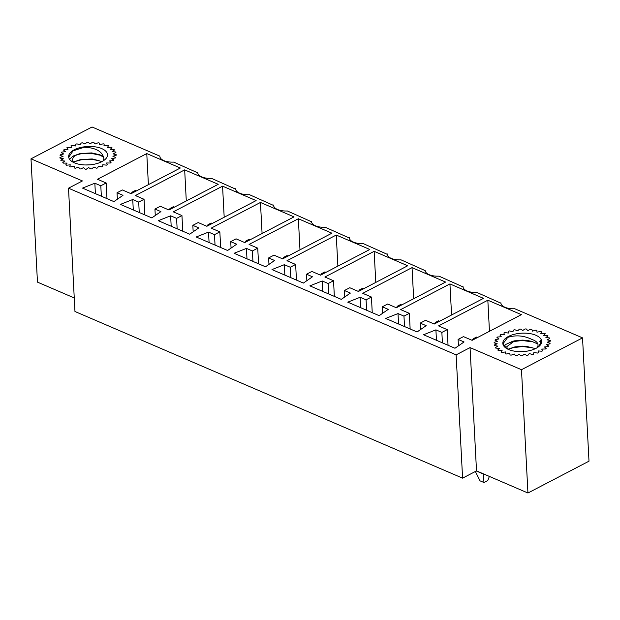 <?xml version="1.0" encoding="UTF-8"?>
<svg xmlns="http://www.w3.org/2000/svg" width="620" height="620" viewBox="0 0 620 620"><rect width="100%" height="100%" fill="white"/><g stroke="black" fill="none" stroke-linecap="round" stroke-linejoin="round"><path stroke-width="0.93" d="M159.859 156.558L159.836 156.139A13.624 6.463 177 0 0 159.844 156.349A13.624 6.463 177 0 0 173.693 162.099L197.757 172.848M131.06 193.696L180.335 168.005L146.769 153.574L97.495 179.265L106.159 182.985L100.804 185.783L94.844 183.218L82.514 188.108L113.909 201.608L123 195.323L117.041 192.766L122.396 189.968L131.06 193.696M148.397 184.659L146.769 153.574M106.981 198.625L106.159 182.985M101.347 196.207L100.804 185.783M95.395 193.642L94.844 183.218M117.382 199.206L117.041 192.766M197.733 172.43A13.624 6.463 177 0 0 197.733 172.639A13.624 6.463 177 0 0 211.59 178.389L235.647 189.147M168.958 209.986L218.232 184.303L184.667 169.872L135.392 195.556L144.057 199.284L138.702 202.074L132.742 199.516L120.404 204.399L151.807 217.899L160.898 211.614L154.938 209.056L160.293 206.266L168.958 209.986L170.082 208.413L171.12 208.855M186.294 200.95L184.667 169.872M144.871 214.915L144.057 199.284M139.244 212.497L138.702 202.074M133.292 209.94L132.742 199.516M155.279 215.496L154.938 209.056M235.631 188.72A13.624 6.463 177 0 0 235.631 188.937A13.624 6.463 177 0 0 249.488 194.68L273.544 205.437M206.855 226.285L256.13 200.593L222.565 186.163L173.29 211.854L181.947 215.574L176.592 218.364L170.639 215.806L158.302 220.689L189.704 234.19L198.787 227.912L192.835 225.347L198.191 222.557L206.855 226.285M224.192 217.24L222.565 186.163M182.768 231.213L181.947 215.574M177.142 228.788L176.592 218.364M171.182 226.23L170.639 215.806M193.177 231.795L192.835 225.347M273.521 205.019A13.624 6.463 177 0 0 273.529 205.228A13.624 6.463 177 0 0 287.385 210.978L311.442 221.728M244.745 242.575L294.019 216.884L260.454 202.453L211.188 228.144L219.844 231.865L214.489 234.662L208.537 232.097L196.199 236.987L227.602 250.488L236.685 244.203L230.733 241.645L236.088 238.847L244.745 242.575L245.876 241.002L246.915 241.444M262.089 233.538L260.454 202.453M220.666 247.504L219.844 231.865M215.039 245.086L214.489 234.662M209.079 242.521L208.537 232.097M231.066 248.085L230.733 241.645M311.418 221.309A13.624 6.463 177 0 0 311.426 221.518A13.624 6.463 177 0 0 325.275 227.269L349.339 238.026M282.642 258.865L331.917 233.182L298.352 218.751L249.077 244.435L257.742 248.163L252.387 250.953L246.435 248.395L234.097 253.278L265.492 266.778L274.583 260.493L268.63 257.935L273.986 255.146L282.642 258.865L283.774 257.292L284.812 257.742M299.979 249.829L298.352 218.751M258.563 263.795L257.742 248.163M252.929 261.377L252.387 250.953M246.977 258.819L246.435 248.395M268.964 264.383L268.63 257.935M349.316 237.6A13.624 6.463 177 0 0 349.324 237.817A13.624 6.463 177 0 0 363.173 243.559L387.237 254.316M320.54 275.164L369.815 249.472L336.249 235.042L286.975 260.733L295.639 264.453L290.284 267.243L284.324 264.686L271.994 269.568L303.389 283.069L312.48 276.791L306.52 274.226L311.876 271.436L320.54 275.164L321.672 273.583L322.71 274.032M337.877 266.12L336.249 235.042M296.461 280.093L295.639 264.453M290.827 277.675L290.284 267.243M284.875 275.11L284.324 264.686M306.861 280.674L306.52 274.226M387.213 253.898A13.624 6.463 177 0 0 387.213 254.107A13.624 6.463 177 0 0 401.07 259.858L425.126 270.607M358.438 291.454L407.712 265.763L374.147 251.333L324.872 277.024L333.537 280.744L328.181 283.542L322.222 280.976L309.884 285.867L341.287 299.367L350.378 293.082L344.418 290.524L349.773 287.726L358.438 291.454L359.561 289.881L360.6 290.323M375.774 282.418L374.147 251.333M334.351 296.383L333.537 280.744M328.724 293.965L328.181 283.542M322.772 291.408L322.222 280.976M344.759 296.964L344.418 290.524M425.111 270.188A13.624 6.463 177 0 0 425.111 270.397A13.624 6.463 177 0 0 438.968 276.148L463.024 286.905M396.335 307.745L445.61 282.061L412.044 267.631L362.77 293.314L371.426 297.042L366.071 299.832L360.119 297.274L347.781 302.157L379.184 315.658L388.267 309.38L382.315 306.815L387.671 304.025L396.335 307.745L397.459 306.172L398.497 306.621M413.672 298.708L412.044 267.631M372.248 312.681L371.426 297.042M366.622 310.256L366.071 299.832M360.662 307.698L360.119 297.274M382.656 313.263L382.315 306.815M463 286.487A13.624 6.463 177 0 0 463.008 286.696A13.624 6.463 177 0 0 476.865 292.438L500.921 303.196M434.225 324.043L483.499 298.352L449.934 283.921L400.667 309.613L409.324 313.333L403.969 316.123L398.017 313.565L385.679 318.455L417.082 331.956L426.165 325.671L420.213 323.105L425.568 320.315L434.225 324.043L435.356 322.462L436.395 322.912M451.569 314.999L449.934 283.921M410.146 328.972L409.324 313.333M404.519 326.554L403.969 316.123M398.559 323.989L398.017 313.565M420.546 329.553L420.213 323.105M500.898 302.777A13.624 6.463 177 0 0 500.906 302.986A13.624 6.463 177 0 0 514.755 308.737L582.537 337.877L589 461.171L527.946 493.009L476.517 470.89L462.59 478.152L74.966 311.496L68.502 188.201L82.429 180.939L31 158.828L37.464 282.123L74.253 297.941M31 158.828L92.055 126.992L159.836 156.139M476.517 470.89L470.053 347.595L456.126 354.857L68.502 188.201M462.59 478.152L456.126 354.857M527.946 493.009L521.482 369.706L470.053 347.595M521.482 369.706L582.537 337.877M521.397 314.65L487.832 300.212L438.557 325.903L447.221 329.631L441.866 332.421L435.907 329.856L423.576 334.746L454.971 348.246L464.062 341.961L458.11 339.404L463.466 336.613L472.122 340.334L521.397 314.65M489.459 331.297L487.832 300.212M448.043 345.262L447.221 329.631M442.409 342.844L441.866 332.421M436.457 340.287L435.907 329.856M458.443 345.844L458.11 339.404M550.095 343.294A28.21 13.384 177 0 1 549.901 343.837L546.352 344.635L548.669 345.976A28.21 13.384 177 0 1 548.25 346.495L544.492 346.952L546.158 348.51A28.21 13.384 177 0 1 545.53 348.99L541.725 349.083L542.663 350.796A28.21 13.384 177 0 1 541.865 351.215L538.16 350.935L538.338 352.741A28.21 13.384 177 0 1 537.393 353.075L533.944 352.447L533.355 354.26A28.21 13.384 177 0 1 532.301 354.501L529.255 353.54L527.914 355.291A28.21 13.384 177 0 1 526.791 355.43L524.272 354.183L522.241 355.795A28.21 13.384 177 0 1 521.102 355.826L519.204 354.338L516.568 355.748A28.21 13.384 177 0 1 515.46 355.671L514.267 354.005L511.128 355.159A28.21 13.384 177 0 1 510.089 354.973L509.648 353.199L506.145 354.043A28.21 13.384 177 0 1 505.223 353.764L505.556 351.943L501.82 352.454A28.21 13.384 177 0 1 501.053 352.083L502.138 350.308L498.333 350.447A28.21 13.384 177 0 1 497.752 350.006L499.55 348.339L495.822 348.115A28.21 13.384 177 0 1 495.45 347.619L497.883 346.131L494.396 345.549A28.21 13.384 177 0 1 494.241 345.022L497.217 343.767L494.101 342.852A28.21 13.384 177 0 1 494.186 342.31L497.581 341.349L494.969 340.14A28.21 13.384 177 0 1 495.279 339.605L498.945 338.977L496.953 337.512A28.21 13.384 177 0 1 497.473 337.017L501.27 336.738L499.968 335.094A28.21 13.384 177 0 1 500.681 334.645L504.455 334.738L503.897 332.963A28.21 13.384 177 0 1 504.773 332.591L508.361 333.048L508.578 331.227A28.21 13.384 177 0 1 509.578 330.933L512.841 331.739L513.817 329.949A28.21 13.384 177 0 1 514.902 329.755L517.708 330.863L519.397 329.173A28.21 13.384 177 0 1 520.529 329.088L522.753 330.468L525.101 328.941A28.21 13.384 177 0 1 526.233 328.964L527.783 330.553L530.681 329.267A28.21 13.384 177 0 1 531.759 329.39L532.588 331.127L535.92 330.119A28.21 13.384 177 0 1 536.904 330.351L536.966 332.165L540.601 331.483A28.21 13.384 177 0 1 541.446 331.808L540.741 333.614L544.531 333.289A28.21 13.384 177 0 1 545.205 333.692L543.755 335.428L547.545 335.466A28.21 13.384 177 0 1 548.026 335.939L545.894 337.528L549.521 337.931A28.21 13.384 177 0 1 549.785 338.442L547.065 339.822L550.389 340.574A28.21 13.384 177 0 1 550.413 340.915A28.21 13.384 177 0 1 550.421 341.116L547.22 342.224L550.095 343.294M506.362 348.308L503.091 343.627L507.703 337.396C515.879 334.823 523.962 335.521 531.952 339.473A15.632 7.417 177 0 1 538.028 344.922A15.632 7.417 177 0 1 537.013 347.789M508.121 349.308A15.632 7.417 177 0 1 506.904 347.192L506.819 346.642L514.755 340.798L526.76 340.38L531.766 341.364L537.517 343.852M535.494 348.603L526.024 346.278L515.104 346.828L508.043 349.215M532.177 349.928A19.437 9.223 177 0 1 506.153 348.215A19.437 9.223 177 0 1 507.439 337.017A19.437 9.223 177 0 1 533.595 334.436A19.437 9.223 177 0 1 538.857 346.503A19.437 9.223 177 0 1 532.177 349.928M538.439 346.812L541.113 341.915L540.803 340.496L539.788 341.589L541.082 342.628M526.465 346.34L522.513 346.138L513.964 347.076M526.024 340.303L522.179 340.109L512.67 341.287L505.765 344.449L504.052 346.247M532.1 347.774L522.536 346.526L513.027 347.704L510.299 348.587M531.882 341.775L522.203 340.496L512.701 341.674L510.035 342.535M540.803 340.496L540.888 342M107.283 164.742A28.21 13.384 177 0 1 106.439 165.137L102.796 164.75L102.742 166.563A28.21 13.384 177 0 1 101.758 166.873L98.417 166.137L97.596 167.942A28.21 13.384 177 0 1 96.519 168.16L93.62 167.106L92.07 168.818A28.21 13.384 177 0 1 90.939 168.934L88.59 167.601L86.374 169.167A28.21 13.384 177 0 1 85.235 169.167L83.537 167.617L80.74 168.958A28.21 13.384 177 0 1 79.654 168.849L78.678 167.137L75.415 168.206A28.21 13.384 177 0 1 74.408 167.997L74.198 166.191L70.61 166.943A28.21 13.384 177 0 1 69.727 166.641L70.285 164.819L66.51 165.222A28.21 13.384 177 0 1 65.797 164.835L67.1 163.076L63.302 163.114A28.21 13.384 177 0 1 62.775 162.657L64.775 161.03L61.101 160.704A28.21 13.384 177 0 1 60.791 160.192L63.403 158.767L60.008 158.084A28.21 13.384 177 0 1 59.923 157.55L63.039 156.38L60.062 155.372A28.21 13.384 177 0 1 60.21 154.829L63.697 153.962L61.264 152.675A28.21 13.384 177 0 1 61.636 152.148L65.364 151.621L63.558 150.094A28.21 13.384 177 0 1 64.139 149.606L67.952 149.443L66.859 147.754A28.21 13.384 177 0 1 67.627 147.32L71.362 147.521L71.029 145.731A28.21 13.384 177 0 1 71.951 145.375L75.462 145.94L75.896 144.127A28.21 13.384 177 0 1 76.934 143.856L80.073 144.755L81.267 142.988A28.21 13.384 177 0 1 82.375 142.825L85.01 144.026L86.909 142.375A28.21 13.384 177 0 1 88.04 142.321L90.078 143.763L92.597 142.305A28.21 13.384 177 0 1 93.713 142.36L95.061 144.003L98.107 142.786A28.21 13.384 177 0 1 99.153 142.949L99.758 144.716L103.199 143.801A28.21 13.384 177 0 1 104.144 144.057L103.974 145.878L107.671 145.297A28.21 13.384 177 0 1 108.469 145.646L107.539 147.444L111.344 147.219A28.21 13.384 177 0 1 111.964 147.653L110.306 149.35L114.065 149.498A28.21 13.384 177 0 1 114.483 149.978L112.166 151.513L115.715 152.024A28.21 13.384 177 0 1 115.917 152.551L113.042 153.853L116.242 154.706A28.21 13.384 177 0 1 116.211 155.24L112.886 156.263L115.607 157.426A28.21 13.384 177 0 1 115.351 157.96L111.724 158.658L113.855 160.076A28.21 13.384 177 0 1 113.375 160.58L109.585 160.929L111.034 162.549A28.21 13.384 177 0 1 110.36 163.006L106.57 162.99L107.283 164.742M102.835 161.115A15.632 7.417 177 0 0 103.85 158.247A15.632 7.417 177 0 0 103.385 156.651L103.842 158.457M73.943 162.634A15.632 7.417 177 0 1 72.633 159.883A15.632 7.417 177 0 1 74.989 155.682L80.383 153.489L91.59 152.939L80.213 153.528M91.923 158.976L80.709 159.518M85.529 164.974A19.437 9.223 177 0 1 71.974 161.541A19.437 9.223 177 0 1 84.219 146.824A19.437 9.223 177 0 1 103.951 149.761A19.437 9.223 177 0 1 104.679 159.828A19.437 9.223 177 0 1 85.529 164.974M103.385 156.651C101.145 150.792 94.79 147.661 84.305 147.258L73.067 150.846L68.913 156.875M104.78 159.712L103.866 160.464M89.76 164.85L85.219 164.967M101.982 161.595L93.07 159.092L80.6 159.549M80.709 159.503L73.462 162.06M103.37 156.55L99.828 154.775L91.59 152.915M80.375 153.466L73.044 156.077L69.657 159.146M98.076 160.487L91.047 159.286L81.259 159.813L76.252 161.169M103.556 157.054L99.843 155.155L90.714 153.256L80.925 153.775L75.803 155.186M476.307 470.999L483.414 474.052L483.949 482.523L480.05 480.849L475.346 471.502M477.501 337.528L476.462 337.086L473.254 338.76L474.292 339.202M489.366 476.424L487.808 480.515L483.949 482.523M473.254 338.76L472.114 340.326M439.611 321.238L438.572 320.788L435.356 322.462M401.714 304.939L400.675 304.498L397.459 306.172M363.816 288.649L362.778 288.199L359.561 289.881M325.919 272.358L324.88 271.909L321.672 273.583M288.029 256.06L286.983 255.618L283.774 257.292M250.131 239.769L249.093 239.32L245.876 241.002M212.234 223.479L211.195 223.029L207.979 224.703L209.017 225.153M207.979 224.703L206.84 226.277M174.336 207.181L173.298 206.739L170.082 208.413M136.439 190.89L135.4 190.441L132.192 192.115L133.23 192.564M132.192 192.115L131.053 193.688M513.639 341.047L514.755 340.783M93.07 159.092L91.915 158.952"/></g></svg>
